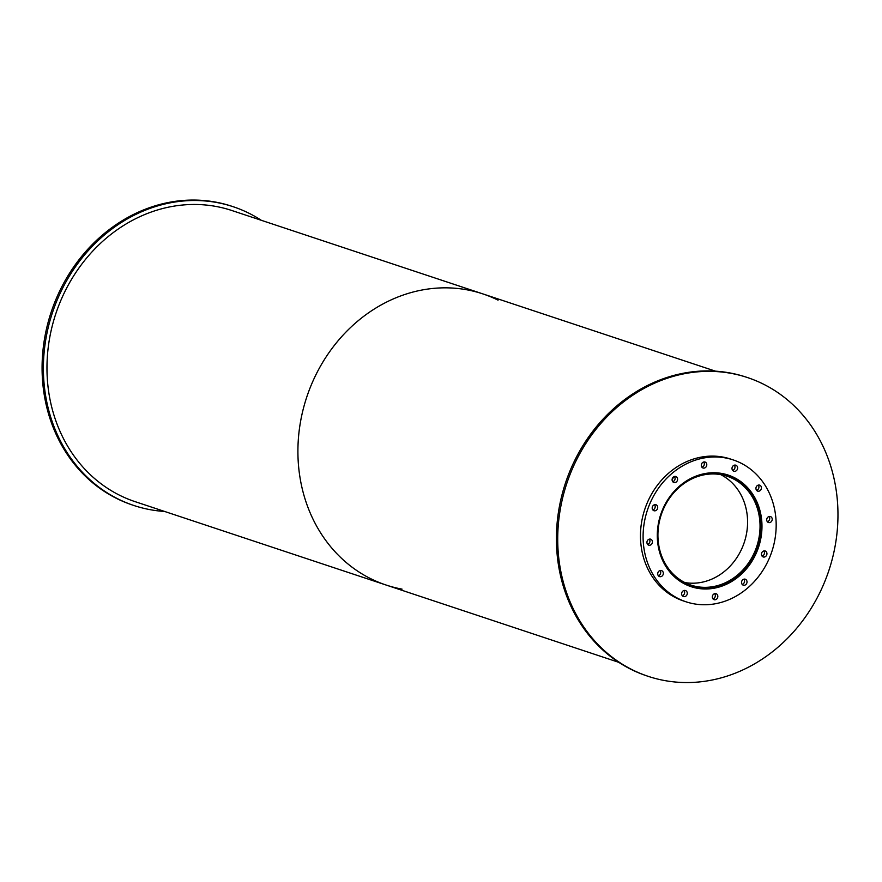 <?xml version="1.0" encoding="UTF-8"?>
<svg xmlns="http://www.w3.org/2000/svg" width="882" height="882" viewBox="0 0 882 882"><rect width="100%" height="100%" fill="white"/><g stroke="black" fill="none" stroke-linecap="round" stroke-linejoin="round"><path stroke-width="1.32" d="M684.829 582.561A57.363 50.318 108.4 0 0 744.276 542.375A57.363 50.318 108.4 0 0 720.682 474.615M658.656 525.474A57.363 50.318 -71.6 0 1 727.066 476.214A57.363 50.318 -71.6 0 1 756.734 546.509A57.363 50.318 -71.6 0 1 690.893 585.086A57.363 50.318 -71.6 0 1 658.656 525.474M674.256 576.652A58.51 51.321 108.4 0 0 690.529 586.177A58.51 51.321 108.4 0 0 757.682 546.829A58.51 51.321 108.4 0 0 727.429 475.122A58.51 51.321 108.4 0 0 708.687 473.017M689.79 586.221A58.796 51.575 108.4 0 0 695.589 587.544M732.292 477.063A58.796 51.575 108.4 0 0 726.856 474.648M658.049 525.562A58.796 51.575 -71.6 0 1 728.168 475.067A58.796 51.575 -71.6 0 1 758.586 547.127A58.796 51.575 -71.6 0 1 691.102 586.673A58.796 51.575 -71.6 0 1 658.049 525.562M732.633 470.371A3.164 2.778 108.4 0 0 734.364 465.167M732.038 467.923A3.164 2.778 -71.6 0 1 735.808 465.2A3.164 2.778 -71.6 0 1 733.813 471.209A3.164 2.778 -71.6 0 1 732.038 467.923M756.569 490.326A3.164 2.778 108.4 0 0 758.299 485.122M755.973 487.867A3.164 2.778 -71.6 0 1 759.744 485.155A3.164 2.778 -71.6 0 1 757.748 491.153A3.164 2.778 -71.6 0 1 755.973 487.867M767.351 521.725A3.164 2.778 108.4 0 0 769.082 516.51M766.756 519.266A3.164 2.778 -71.6 0 1 770.526 516.554A3.164 2.778 -71.6 0 1 768.531 522.552A3.164 2.778 -71.6 0 1 766.756 519.266M762.081 556.145A3.164 2.778 108.4 0 0 763.812 550.941M761.486 553.698A3.164 2.778 -71.6 0 1 765.256 550.985A3.164 2.778 -71.6 0 1 763.261 556.983A3.164 2.778 -71.6 0 1 761.486 553.698M742.181 584.391A3.164 2.778 108.4 0 0 743.912 579.176M741.575 581.933A3.164 2.778 -71.6 0 1 745.345 579.22A3.164 2.778 -71.6 0 1 743.361 585.218A3.164 2.778 -71.6 0 1 741.575 581.933M712.976 598.867A3.164 2.778 108.4 0 0 714.696 593.652M712.369 596.408A3.164 2.778 -71.6 0 1 716.14 593.696A3.164 2.778 -71.6 0 1 714.144 599.694A3.164 2.778 -71.6 0 1 712.369 596.408M682.282 595.703A3.164 2.778 108.4 0 0 684.013 590.499M681.687 593.244A3.164 2.778 -71.6 0 1 685.457 590.532A3.164 2.778 -71.6 0 1 683.462 596.541A3.164 2.778 -71.6 0 1 681.687 593.244M658.347 575.748A3.164 2.778 108.4 0 0 660.078 570.544M657.752 573.3A3.164 2.778 -71.6 0 1 661.522 570.577A3.164 2.778 -71.6 0 1 659.527 576.585A3.164 2.778 -71.6 0 1 657.752 573.3M647.564 544.359A3.164 2.778 108.4 0 0 649.295 539.145M646.969 541.901A3.164 2.778 -71.6 0 1 650.74 539.189A3.164 2.778 -71.6 0 1 648.744 545.186A3.164 2.778 -71.6 0 1 646.969 541.901M652.834 509.928A3.164 2.778 108.4 0 0 654.565 504.725M652.239 507.47A3.164 2.778 -71.6 0 1 656.01 504.758A3.164 2.778 -71.6 0 1 654.014 510.755A3.164 2.778 -71.6 0 1 652.239 507.47M672.746 481.693A3.164 2.778 108.4 0 0 674.465 476.478M672.139 479.235A3.164 2.778 -71.6 0 1 675.91 476.523A3.164 2.778 -71.6 0 1 673.914 482.52A3.164 2.778 -71.6 0 1 672.139 479.235M701.951 467.217A3.164 2.778 108.4 0 0 703.682 462.003M701.344 464.759A3.164 2.778 -71.6 0 1 705.115 462.047A3.164 2.778 -71.6 0 1 703.13 468.044A3.164 2.778 -71.6 0 1 701.344 464.759M733.207 459.919L730.583 459.048A74.761 65.577 108.4 0 0 641.434 523.247A74.761 65.577 108.4 0 0 683.451 600.951L686.064 601.811A74.761 65.577 108.4 0 0 771.86 551.537A74.761 65.577 108.4 0 0 733.207 459.919A74.761 65.577 108.4 0 0 644.047 524.117A74.761 65.577 108.4 0 0 686.064 601.811M672.293 478.606A58.796 51.575 -71.6 0 1 674.774 476.953M747.473 377.551L746.161 377.121A157.426 138.088 108.4 0 0 558.427 512.288A157.426 138.088 108.4 0 0 646.903 675.91L648.215 676.351A157.426 138.088 108.4 0 0 828.882 570.478A157.426 138.088 108.4 0 0 747.473 377.551A157.426 138.088 108.4 0 0 559.739 512.729A157.426 138.088 108.4 0 0 648.215 676.351M261.315 220.302A157.426 138.088 108.4 0 0 233.146 206.708L231.834 206.267A157.426 138.088 108.4 0 0 44.1 341.444A157.426 138.088 108.4 0 0 132.576 505.055L133.888 505.496A157.426 138.088 108.4 0 0 164.603 511.461M233.146 206.708A157.426 138.088 108.4 0 0 45.412 341.874A157.426 138.088 108.4 0 0 133.888 505.496M498.054 300.156A153.402 134.549 108.4 0 0 482.807 293.882A153.402 134.549 108.4 0 0 299.88 425.598A153.402 134.549 108.4 0 0 386.096 585.031A153.402 134.549 108.4 0 0 402.06 589.132M48.94 342.238A153.402 134.549 108.4 0 0 135.155 501.671L386.096 585.031A153.402 134.549 108.4 0 1 299.88 425.598A153.402 134.549 108.4 0 1 482.807 293.882L231.878 210.522A153.402 134.549 108.4 0 0 48.94 342.238M727.429 475.122L723.251 473.733M690.529 586.177L686.35 584.788M715.445 371.157L482.807 293.882M618.723 662.316L386.096 585.031"/></g></svg>

